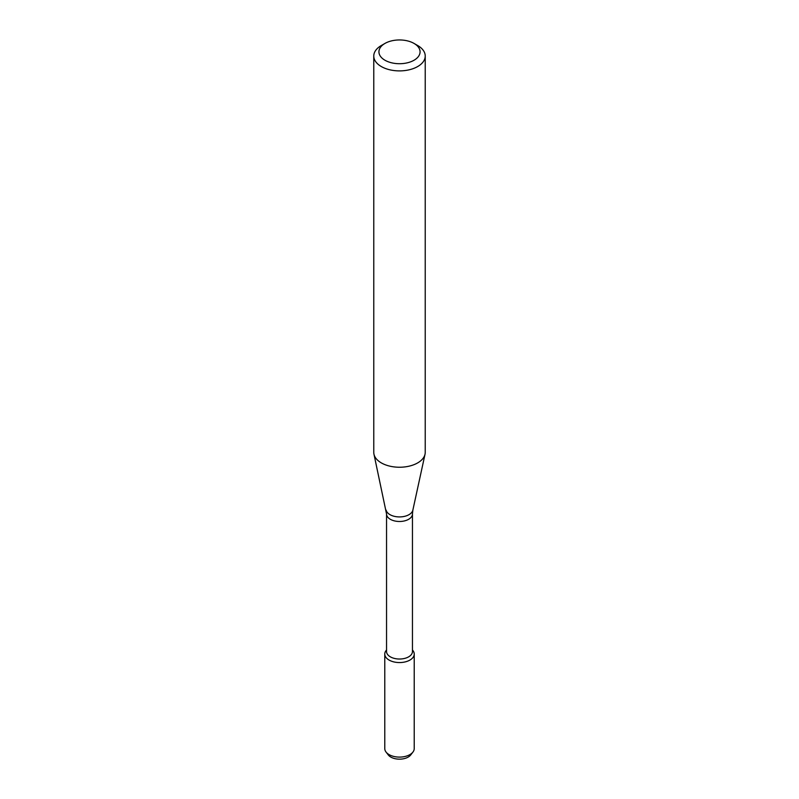 <?xml version="1.0" encoding="UTF-8"?>
<svg xmlns="http://www.w3.org/2000/svg" width="799" height="799" viewBox="0 0 799 799"><rect width="100%" height="100%" fill="white"/><g stroke="black" fill="none" stroke-linecap="round" stroke-linejoin="round"><path stroke-width="1.2" d="M412.454 649.957L412.943 650.586A14.722 8.499 180 0 1 409.917 660.074A14.722 8.499 180 0 1 391.15 661.063A14.722 8.499 180 0 1 386.057 650.586L386.546 649.957M386.546 514.007A12.954 7.481 180 0 0 394.546 520.918A12.954 7.481 180 0 0 408.659 519.29A12.954 7.481 180 0 0 412.454 514.007L412.454 651.545A12.954 7.481 180 0 1 408.659 656.838A12.954 7.481 180 0 1 394.546 658.456A12.954 7.481 180 0 1 386.546 651.545L386.546 514.007L373.972 454.232A25.728 14.851 180 0 1 373.772 452.384L373.772 56.04A25.728 14.851 180 0 1 381.303 45.533L384.948 43.436A20.584 11.885 180 0 1 414.052 43.436A20.584 11.885 180 0 1 414.052 60.235A20.584 11.885 180 0 1 384.948 60.235A20.584 11.885 180 0 1 384.948 43.436M414.052 43.436L417.697 45.533A25.728 14.851 180 0 1 425.228 56.04L425.228 452.384A25.728 14.851 180 0 1 425.028 454.232A25.728 14.851 180 0 1 417.697 462.891A25.728 14.851 180 0 1 391.16 466.436A25.728 14.851 180 0 1 373.972 454.232M425.228 56.04A25.728 14.851 180 0 1 417.697 66.537A25.728 14.851 180 0 1 389.652 69.763A25.728 14.851 180 0 1 373.772 56.04M412.454 650.016A14.722 8.499 180 0 1 414.222 654.061L414.222 748.593A14.722 8.499 180 0 1 412.943 752.069L410.686 754.985A12.255 7.071 180 0 1 408.159 757.092A12.255 7.071 180 0 1 388.314 754.985L386.057 752.069A14.722 8.499 180 0 1 384.778 748.593L384.778 654.061A14.722 8.499 180 0 1 386.546 650.016M412.943 752.069A14.722 8.499 180 0 1 409.917 754.606A14.722 8.499 180 0 1 386.057 752.069M414.222 654.061A14.722 8.499 180 0 1 409.917 660.074A14.722 8.499 180 0 1 393.867 661.912A14.722 8.499 180 0 1 384.778 654.061M412.454 514.007L412.863 510.112A13.473 7.78 180 0 1 409.028 514.646A13.473 7.78 180 0 1 395.135 516.504A13.473 7.78 180 0 1 386.137 510.112M412.863 510.112L425.028 454.232"/></g></svg>

